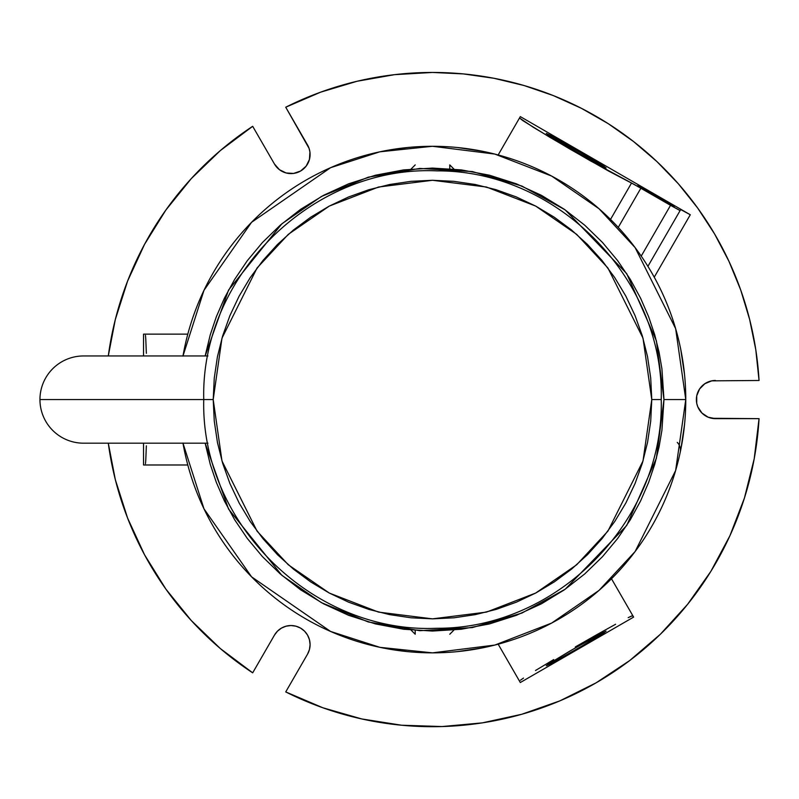 <?xml version="1.0" encoding="UTF-8"?>
<svg xmlns="http://www.w3.org/2000/svg" width="799" height="799" viewBox="0 0 799 799"><rect width="100%" height="100%" fill="white"/><g stroke="black" fill="none" stroke-linecap="round" stroke-linejoin="round"><path stroke-width="1.2" d="M674.366 206.302L660.214 199.021L637.922 185.508L670.361 203.775L674.146 206.671L656.518 196.904L639.25 186.527L638.341 185.618L641.257 187.076L674.366 206.302M108.294 443.185A327.121 327.121 0 0 0 252.684 672.838A327.121 327.121 0 0 1 108.294 443.185L115.316 479.61L127.61 518.112L144.549 554.796L165.882 589.113L191.281 620.533L220.364 648.588L252.684 672.838L274.486 635.075L277.523 631.12L281.468 628.094L286.072 626.186L291.016 625.537A19.086 19.086 0 0 1 307.535 654.161L285.732 691.924L322.896 707.784L361.737 718.94L401.647 725.232L442.037 726.551L482.276 722.875L521.757 714.276L559.869 700.863L596.044 682.865L629.732 660.533L660.393 634.226L687.589 604.334L710.89 571.325L729.936 535.69L744.448 497.977L754.206 458.766L759.05 418.656L715.445 418.656L708.144 417.198L701.951 413.063L697.817 406.871L696.728 403.295L696.728 395.845L699.584 388.973L704.848 383.7L711.719 380.853L759.05 380.484L755.794 349.752L749.642 319.46L740.673 289.877L728.938 261.283L714.566 233.917L697.667 208.03L678.411 183.86L656.948 161.608L633.487 141.493L608.229 123.665L581.402 108.314L553.248 95.56L524.014 85.513L493.962 78.282L463.37 73.917L432.489 72.449L394.526 74.667L357.083 81.258L320.649 92.165L285.732 107.216A327.121 327.121 0 0 1 432.489 72.449L394.526 74.667M548.713 664.698L546.266 665.717L548.364 664.099L575.729 647.659L606.091 631.17L588.044 642.556L555.345 661.212L546.925 665.537L548.364 664.099L569.897 651.045L600.798 633.647L606.091 631.17L603.994 632.788L576.628 649.227L548.713 664.698M603.994 166.352L606.091 167.97L597.013 163.465L575.729 151.48L546.266 133.423L565.153 143.361L597.652 162.357L605.432 167.79L581.572 154.836L551.05 136.769L546.266 133.423L551.56 135.9L603.994 166.352M611.495 578.766L633.627 617.098L611.495 578.766M631.57 616.049L632.828 615.709L633.627 617.098L520.309 682.526L633.627 617.098L632.468 615.729L628.184 617.637L631.57 616.049M615.63 624.249L597.063 634.536L615.63 624.249M575.31 646.94L597.063 634.536L575.31 646.94M535.5 670.511L553.697 659.574L535.5 670.511M520.429 680.219L523.495 678.081L520.429 680.219M498.177 644.194L520.309 682.526L498.177 644.194M187.795 464.988L143.54 464.988L143.54 443.185L143.54 464.988L187.795 464.988M145.468 463.74L145.788 460.014L145.468 463.74M146.347 445.832L145.788 460.014L146.347 445.832M146.347 353.308L145.788 339.126L146.347 353.308M145.468 335.4L145.788 339.126L145.468 335.4M187.795 334.142L143.54 334.142L143.54 355.954L143.54 334.142L187.795 334.142M610.526 219.405L631.51 183.061L640.878 188.204L618.256 227.385L640.878 188.204L670.541 205.333L634.875 184.809L590.281 160.769L549.832 137.278L522.985 120.719L519.51 118.002L520.309 116.614L690.286 214.751L654.241 277.173L690.286 214.751L520.309 116.614L498.177 154.946L519.51 118.002L533.562 127.441L569.617 148.904L609.058 171.296L631.51 183.061L610.526 219.405M641.227 256.099L670.541 205.333L680.129 210.537L647.909 266.347L680.698 209.548L680.129 210.537L679.35 210.217L670.541 205.333L641.227 256.099M252.684 672.838L274.486 635.075A19.086 19.086 0 0 1 291.016 625.537L295.95 626.186L300.554 628.094L304.509 631.12L307.535 635.075L309.443 639.679L310.092 644.613L309.443 649.557L307.535 654.161L285.732 691.924A327.121 327.121 0 0 0 759.05 418.656L711.719 418.286M285.732 107.216L309.083 148.384L309.932 152.03L309.443 159.46L306.147 166.142L300.554 171.046L293.503 173.443L286.072 172.954L279.4 169.658L274.486 164.065L252.684 126.302L220.364 150.552L191.281 178.606L165.882 210.027L144.549 244.344L127.61 281.028L115.316 319.52L108.294 355.954A327.121 327.121 0 0 1 252.684 126.302L274.486 164.065A19.086 19.086 0 0 0 300.554 171.046A19.086 19.086 0 0 0 307.535 144.979L285.732 107.216M281.468 628.094L286.072 626.186M291.016 625.537L295.95 626.186M710.89 571.325L729.936 535.69L744.448 497.977L754.206 458.766M701.951 413.063L699.584 410.167M696.728 395.845L697.817 392.269M699.584 388.973L701.951 386.077M711.719 380.853L759.05 380.484A327.121 327.121 0 0 0 432.489 72.449M740.673 289.877L728.938 261.283L714.566 233.917L697.667 208.03L678.411 183.86M524.014 85.513L493.962 78.282L463.37 73.917M306.147 166.142L300.554 171.046M286.072 172.954L279.4 169.658M191.281 620.533L220.364 648.588M220.364 150.552A327.121 327.121 0 0 0 108.294 355.954M715.445 418.656A19.086 19.086 0 0 1 696.368 399.57A19.086 19.086 0 0 1 715.445 380.484M680.698 209.548L690.286 214.751L680.698 209.548M382.302 647.829L407.57 651.624A253.283 253.283 0 0 0 432.489 652.853A253.283 253.283 0 0 1 182.991 443.185L203.985 508.833L251.575 576.838L330.566 631.44L379.855 647.33L432.489 652.853L494.841 645.063L551.68 623.06L599.03 590.401L635.115 551.54L675.644 470.491L685.772 399.57L663.969 399.57L661.922 368.838L659.065 352.189L654.711 334.751L648.618 316.684L640.558 298.137L630.311 279.37L617.677 260.684L602.496 242.467L584.698 225.168L564.294 209.278L541.422 195.326L516.344 183.81L489.467 175.211L461.313 169.897L432.489 168.09L403.665 169.897L375.51 175.211L348.634 183.81L323.555 195.326L300.684 209.278L280.289 225.168L262.481 242.467L247.31 260.684L234.666 279.37L224.419 298.137L216.359 316.684L210.267 334.751L205.153 355.954L228.554 290.067L281.887 223.78L321.398 196.494L368.269 177.178L419.845 168.439L472.379 171.555L521.917 186.057L565.193 209.907L626.716 273.628L656.408 340.893L663.969 399.57L685.772 399.57L675.644 328.649L635.115 247.6L599.03 208.739L551.68 176.08L494.841 154.077L432.489 146.287L379.855 151.81L330.566 167.7L251.575 222.302L203.985 290.307L182.991 355.954A253.283 253.283 0 0 1 432.489 146.287A253.283 253.283 0 0 1 685.772 399.57A253.283 253.283 0 0 1 432.489 652.853A253.283 253.283 0 0 0 457.408 651.624L482.686 647.829M482.676 151.311L457.408 147.515A253.283 253.283 0 0 0 407.57 147.515L382.292 151.311M684.543 374.651L680.758 349.373M680.968 448.698L684.543 424.489M411.026 169.088L415.2 164.914M449.777 164.914L449.777 168.739L449.777 164.914L453.952 169.088M453.952 630.051L449.777 634.226M415.2 634.226L415.2 630.401L415.2 634.226L411.026 630.051M183.061 355.535L183.64 352.399M184.02 350.441L184.219 349.423M184.299 349.043L184.439 348.324M184.739 346.896L184.769 346.756A10.906 10.906 0 0 0 184.529 349.033A10.906 10.906 0 0 1 184.769 346.756M380.354 151.71L381.023 151.57M381.183 151.53L381.992 151.371M385.428 150.691L387.425 150.322M393.118 149.363L394.007 149.223M457.667 147.535L458.886 147.665M476.504 150.132L479.67 150.711M481.637 151.101L483.924 151.56M484.683 151.72L485.303 151.85M680.349 347.425L680.488 348.084M680.528 348.274L680.708 349.133M681.417 352.778L681.537 353.428M681.917 443.605L681.347 446.741M680.688 450.097L680.538 450.816M680.239 452.244L680.209 452.384A10.906 10.906 0 0 0 677.252 442.396M484.633 647.43L483.954 647.57M483.794 647.609L482.986 647.769M479.55 648.448L477.562 648.818M471.859 649.777L470.971 649.917M407.32 651.604L406.092 651.475M388.474 648.998L385.318 648.418M383.34 648.039L382.202 647.809M382.162 647.809L381.053 647.58M380.294 647.42L379.685 647.29M184.719 452.154L184.489 451.055M184.449 450.866L184.279 449.997M183.56 446.361L183.44 445.712M182.961 443.036L184.229 449.767M184.229 349.383L182.961 356.104M213.203 399.57L214.282 421.243L217.468 442.596L222.691 463.38L229.942 483.585L239.211 503.14L250.267 521.547L263.041 538.756L277.543 554.736L293.533 569.208L310.751 581.952L329.188 592.998L348.754 602.236L368.958 609.447L389.752 614.651L411.135 617.807L432.639 618.855L454.032 617.797L475.315 614.631L496.289 609.367L516.474 602.136L535.859 592.958L554.406 581.832L571.675 569.018L587.545 554.626L602.017 538.666L614.87 521.308L625.887 502.931L635.065 483.525L642.356 463.15L647.57 442.306L650.716 421.113L651.774 399.57L650.696 377.897L647.51 356.544L642.286 335.76L635.035 315.555L625.777 296L614.721 277.593L601.937 260.384L587.435 244.394L571.445 229.932L554.236 217.188L535.789 206.142L516.234 196.904L496.019 189.693L475.225 184.489L453.842 181.333L432.339 180.284L410.946 181.343L389.662 184.509L368.699 189.772L348.504 197.003L329.118 206.182L310.571 217.298L293.303 230.122L277.433 244.514L262.971 260.474L250.107 277.832L239.091 296.209L229.912 315.615L222.621 335.989L217.408 356.833L214.272 378.027L213.203 399.57L221.982 338.167L257.058 267.995L288.299 234.357L329.298 206.082L378.516 187.036L432.489 180.284L486.471 187.036L535.68 206.082L576.678 234.357L607.919 267.995L643.005 338.167L651.774 399.57L661.232 399.57L651.774 399.57L643.005 460.973L607.919 531.135L576.678 564.783L535.68 593.058L486.471 612.104L432.489 618.855L378.516 612.104L329.298 593.058L288.299 564.783L257.058 531.135L221.982 460.973L213.203 399.57L203.755 399.57L213.203 399.57M663.969 399.57L656.408 458.246L626.716 525.502L565.193 589.233L521.917 613.073L472.379 627.585L419.845 630.701L368.269 621.962L321.398 602.646L281.887 575.36L228.554 509.073L205.153 443.185L210.267 464.379L216.359 482.456L224.419 501.003L234.666 519.769L247.31 538.456L262.481 556.673L280.289 573.972L300.684 589.862L323.555 603.814L348.634 615.33L375.51 623.929L403.665 629.242L432.489 631.05L461.313 629.242L489.467 623.929L516.344 615.33L541.422 603.814L564.294 589.862L584.698 573.972L602.496 556.673L617.677 538.456L630.311 519.769L640.558 501.003L648.618 482.456L654.711 464.379L659.065 446.951L661.922 430.301L663.969 399.57M207.95 355.954L83.565 355.954A43.615 43.615 0 0 0 39.95 399.57L203.755 399.57L39.95 399.57A43.615 43.615 0 0 0 83.565 443.185L207.95 443.185M661.232 399.57C664.239 279.001 557.662 170.287 437.063 170.876C313.238 165.123 200.469 275.645 203.755 399.57C200.469 523.485 313.238 634.016 437.063 628.264C557.662 628.853 664.239 520.139 661.232 399.57"/></g></svg>
